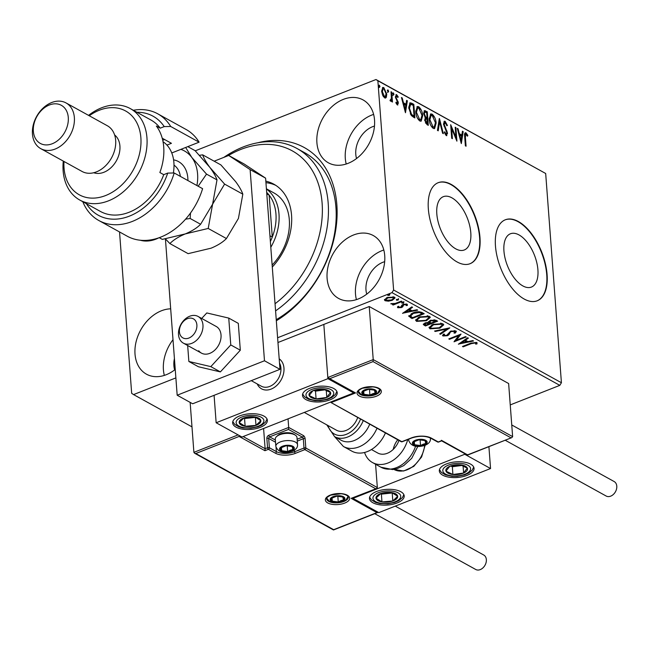 <?xml version="1.0" encoding="UTF-8"?>
<svg xmlns="http://www.w3.org/2000/svg" width="649" height="649" viewBox="0 0 649 649"><rect width="100%" height="100%" fill="white"/><g stroke="black" fill="none" stroke-linecap="round" stroke-linejoin="round"><path stroke-width="0.97" d="M257.856 142.764A102.291 75.227 118.9 0 1 336.847 204.678A102.291 75.227 118.9 0 1 276.328 320.768M276.247 319.673A97.942 72.023 -61.1 0 0 335.939 207.485A97.942 72.023 -61.1 0 0 304.722 152.758L296.974 148.483A97.942 72.023 118.9 0 1 327.526 224.595A97.942 72.023 118.9 0 1 275.582 310.879M537.916 269.806A28.645 14.497 68.5 0 0 527.556 242.758A28.645 14.497 68.5 0 0 510.414 233.778A28.645 14.497 68.5 0 0 503.94 251.033A28.645 14.497 68.5 0 0 514.3 278.08A28.645 14.497 68.5 0 0 531.442 287.061A28.645 14.497 68.5 0 0 537.916 269.806M470.793 232.715A28.645 14.497 68.5 0 0 460.433 205.668A28.645 14.497 68.5 0 0 443.291 196.688A28.645 14.497 68.5 0 0 436.818 213.943A28.645 14.497 68.5 0 0 447.177 240.99A28.645 14.497 68.5 0 0 464.319 249.97A28.645 14.497 68.5 0 0 470.793 232.715M479.968 237.461A43.532 22.025 68.5 0 0 464.23 196.355A43.532 22.025 68.5 0 0 438.18 182.702A43.532 22.025 68.5 0 0 428.34 208.929A43.532 22.025 68.5 0 0 444.078 250.027A43.532 22.025 68.5 0 0 470.127 263.681A43.532 22.025 68.5 0 0 479.968 237.461M469.949 263.754A43.532 22.025 68.5 0 0 479.619 237.599A43.532 22.025 68.5 0 0 463.978 196.631A43.532 22.025 68.5 0 0 438.01 182.775M547.091 274.543A43.532 22.025 68.5 0 0 531.353 233.445A43.532 22.025 68.5 0 0 505.303 219.792A43.532 22.025 68.5 0 0 495.463 246.02A43.532 22.025 68.5 0 0 511.201 287.118A43.532 22.025 68.5 0 0 537.25 300.771A43.532 22.025 68.5 0 0 547.091 274.543M537.072 300.844A43.532 22.025 68.5 0 0 546.742 274.681A43.532 22.025 68.5 0 0 531.101 233.713A43.532 22.025 68.5 0 0 505.133 219.857M384.727 255.609A35.914 26.406 -61.1 0 0 373.28 235.546A35.914 26.406 -61.1 0 0 341.934 242.458A35.914 26.406 -61.1 0 0 327.104 278.34A35.914 26.406 -61.1 0 0 338.551 298.41A35.914 26.406 -61.1 0 0 369.898 291.49A35.914 26.406 -61.1 0 0 384.727 255.609M383.819 250.019A35.914 26.406 -61.1 0 0 355.498 294.038A35.914 26.406 -61.1 0 0 356.406 299.627M170.679 308.827A35.914 26.406 -61.1 0 0 135.016 354.119A35.914 26.406 -61.1 0 0 146.463 374.181A35.914 26.406 -61.1 0 0 175.238 369.468M172.999 339.711A35.914 26.406 -61.1 0 0 163.418 369.808A35.914 26.406 -61.1 0 0 164.327 375.398M374.53 119.992A35.914 26.406 -61.1 0 0 363.083 99.93A35.914 26.406 -61.1 0 0 331.736 106.842A35.914 26.406 -61.1 0 0 316.907 142.723A35.914 26.406 -61.1 0 0 328.353 162.794A35.914 26.406 -61.1 0 0 359.7 155.874A35.914 26.406 -61.1 0 0 374.53 119.992M373.621 114.402A35.914 26.406 -61.1 0 0 345.3 158.421A35.914 26.406 -61.1 0 0 346.209 164.01M374.481 126.068A22.853 16.809 -61.1 0 0 355.782 154.284A22.853 16.809 -61.1 0 0 356.552 158.526M174.419 358.54A22.853 16.809 -61.1 0 0 173.891 365.679A22.853 16.809 -61.1 0 0 174.662 369.914M384.679 261.693A22.853 16.809 -61.1 0 0 365.979 289.9A22.853 16.809 -61.1 0 0 366.75 294.143M195.244 150.819L375.982 79.527L545.679 173.494L561.417 382.732L559.811 385.36L510.244 404.911M388.451 301.185L385.1 300.738L384.419 299.903L387.202 297.493L394.349 297.088L395.046 297.948L392.296 300.309L388.451 301.185L388.41 300.625M402.064 301.501L393.132 305.03L392.442 304.641L393.756 304.121L390.852 303.627L395.192 303.456L401.374 301.12L402.064 301.501M391.039 303.594L391.071 304.04L390.852 303.627M398.762 307.237L397.74 306.977L397.796 307.748L397.723 306.506L398.9 306.433L398.851 307.293L400.725 307.188L401.966 305.054L403.118 304.381L407.166 304.17L407.385 305.436L406.16 305.549L406.144 304.649L403.856 304.746L402.615 306.888L401.463 307.561L397.796 307.748L397.448 307.269M398.9 306.433L398.851 307.293M407.166 304.17L407.385 305.436L407.329 304.665L406.379 304.746M406.16 305.549L406.087 303.894M408.846 315.771L408.894 316.436L412.675 313.005C416.098 311.561 419.238 311.415 422.093 312.567L424.195 313.727L411.969 318.554L408.805 316.112M428.47 321.596L428.527 322.366L430.222 320.346L435.828 320.16L437.629 321.158L425.411 325.976L423.286 324.427L425.079 322.926L428.527 322.366L428.405 321.969M449.798 327.875L440.468 334.3L439.714 333.878L446.788 329.011L435.317 331.452L434.562 331.031L449.798 327.875M465.552 336.58L466.242 336.961L454.024 341.788L458.616 335.695L449.506 339.289L448.808 338.908L461.033 334.081L456.458 340.165L465.552 336.58M471.304 343.637L463.175 346.842L462.477 346.461L470.736 343.199L476.666 342.429L476.966 343.929L475.668 344.1L475.425 342.923L471.304 343.637L471.255 342.997M475.668 344.1L475.425 342.923M559.811 385.36L392.004 292.634L277.602 337.764M175.871 377.896L133.564 394.592L191.982 426.864M458.421 344.221L467.637 337.731L468.391 338.153L465.406 340.206L467.937 341.609L472.788 340.579L473.543 341.001L458.413 344.084M444.273 335.501L442.886 335.184L442.942 335.963L443.267 334.178L444.557 334.186L444.208 335.468L446.666 335.363L450.625 331.168L455.841 330.917L456.352 331.558L455.2 333.091L454.016 333.026L454.633 331.444L451.298 331.558L450.333 332.158L448.913 334.795L447.412 335.728L442.942 335.963L442.504 335.395M454.576 330.666L454.925 331.826L454.332 330.56M443.9 334.186L444.208 335.468M439.917 328.151L430.003 328.816L429.046 327.64L432.907 324.338L442.796 323.713L443.721 324.849L439.917 328.151L439.868 327.494M426.474 320.728L416.569 321.385L415.611 320.217L419.465 316.907L429.362 316.29L430.287 317.426L426.474 320.728L426.425 320.071M402.583 313.37L411.799 306.88L412.553 307.302L409.568 309.354L412.107 310.757L416.95 309.727L417.705 310.141L402.575 313.232M403.792 301.566L403.41 303.059L401.812 303.14L402.25 302.418L403.848 302.337L403.41 303.059L403.848 302.337M401.772 302.694L401.812 303.14L402.25 302.418M398.462 298.621L398.08 300.114L396.482 300.195L396.92 299.473L398.518 299.392L398.08 300.114L398.518 299.392M396.45 299.749L396.92 299.473M389.773 293.819L389.392 295.311L387.794 295.4L388.232 294.678L389.83 294.589L389.392 295.311L389.83 294.589M387.761 294.954L388.232 294.678M133.564 394.592L131.674 393.343L119.538 231.953M386.35 97.261L385.636 98.015L384.597 97.869L382.602 95.2L381.661 91.306L382.764 87.453L383.827 87.607L386.763 94.121L386.35 97.261L385.271 98.08M390.114 100.206L391.42 98.421L391.023 91.752L391.72 92.134L392.467 102.047L391.769 101.666L391.663 100.206L390.576 101.171L390.017 100.538L390.43 100.084M391.031 101.22L390.576 101.171M396.815 95.955L396.085 97.074L396.32 98.113L398.421 103.013L397.293 104.878L395.849 102.729L396.19 102.104L397.423 103.678L396.726 103.954L397.732 102.68L395.395 96.75L396.644 94.689L398.178 96.823L397.845 97.52L396.458 95.906L395.387 97.35M396.028 94.6L396.644 94.689L395.947 94.965L396.969 96.06M397.861 104.968L397.293 104.878M411.742 103.199L413.843 104.359L414.865 117.923L413.494 117.169L411.312 115.49L408.781 107.896L410.006 102.818L411.742 103.199L411.044 103.475L413.145 104.635L413.843 104.359M427.285 111.79L428.299 125.346L427.026 124.64L424.689 120.13L425.322 117.712L423.635 113.461L424.478 110.622L427.285 111.79L426.588 112.066L426.636 112.764M439.446 118.507L443.364 133.67L442.602 133.248L439.633 121.752L438.213 130.822L437.45 130.408L439.316 118.564M455.2 127.212L455.898 127.593L456.912 141.157L451.639 128.551L452.402 138.659L451.704 138.278L450.682 124.713L455.963 137.304L455.2 127.212M466.087 134.229L465.39 137.19L466.071 146.212L465.374 145.83L464.684 136.671C464.222 134.059 464.652 132.777 465.982 132.834L467.807 135.341L467.531 136.193L466.087 134.229L465.025 134.457L464.611 135.454M465.236 132.72L465.982 132.834L465.284 133.11L467.102 135.617M545.679 173.494L377.872 80.768L393.61 290.014L561.417 382.732M461.317 143.591L457.285 128.364L458.04 128.786L459.297 133.645L461.837 135.041L462.437 131.212L463.191 131.625L461.317 143.591M445.303 122.742L444.216 124.348L447.55 133.288L446.179 135.56L444.257 132.299L444.735 131.763L446.082 134.173L446.861 132.956L443.518 123.943L444.362 121.217L445.149 121.322L447.404 125.411L446.893 125.784L445.303 122.742L444.046 122.953M446.869 135.641L446.179 135.56M446.082 134.173L445.384 134.448L446.082 134.173M436.128 123.115L434.595 128.567L433.24 128.405C430.782 126.255 429.435 123.229 429.184 119.343L430.717 113.932L432.112 114.119C434.53 116.276 435.868 119.27 436.128 123.115L435.463 123.375M422.694 115.692L421.16 121.144L419.798 120.982C417.348 118.824 415.993 115.806 415.749 111.912L417.283 106.509L418.67 106.696C421.096 108.854 422.434 111.847 422.694 115.692L422.028 115.952M405.479 112.739L401.447 97.512L402.21 97.934L403.459 102.793L405.998 104.189L406.599 100.36L407.361 100.773L405.479 112.739M393.992 94.308L393.497 95.119L392.832 93.667L393.326 92.856L393.992 94.308L392.799 95.395M388.662 91.363L388.167 92.174L387.502 90.722L387.997 89.911L388.662 91.363L387.469 92.45M379.973 86.56L379.478 87.372L378.813 85.919L379.308 85.116L379.973 86.56L378.781 87.647M140.265 240.227A35.914 26.406 -61.1 0 0 159.029 237.737M392.004 292.634L393.61 290.014M377.872 80.768L375.982 79.527M153.991 239.23A35.914 26.406 -61.1 0 0 154.129 239.781M467.175 135.592L467.807 135.341M457.456 129.013L458.04 128.786M458.713 133.872L459.297 133.645M458.738 133.994L461.139 135.317L461.837 135.041M462.339 131.82L463.191 131.625M462.494 131.901L460.871 142.253M459.703 135.195L461.017 140.289L461.642 136.274L459.703 135.195L459.111 135.43M460.425 140.525L461.017 140.289M455.249 127.853L455.898 127.593M455.906 137.32L456.06 139.348M450.99 128.802L451.639 128.551M450.836 126.782L451.574 128.575M455.322 137.556L455.963 137.304M444.038 121.452L445.149 121.322M444.451 121.598L445.766 123.18M446.845 125.63L447.404 125.411M444.606 123.018L443.518 124.624M443.6 124.592L444.216 124.348M443.948 126.036L444.541 125.801M446.431 131.26L447.039 131.025M446.488 135.673L446.853 133.556L447.55 133.288M439.081 120.057L439.527 121.793M437.604 130.49L438.935 122.028L439.633 121.752M435.463 124.032L434.222 128.656M430.392 114.119L432.112 114.119M431.415 114.394L433.564 116.844M429.24 119.976L429.881 119.724L433.102 127.001L434.173 127.123L435.438 122.734L432.242 115.522L430.425 115.652L429.151 118.694M430.928 125.695L432.404 127.277L434.173 127.123M432.404 127.277L433.102 127.001M431.123 115.376L429.881 119.724M427.018 117.858L427.123 119.197M427.448 123.594L427.553 124.933M424.154 110.849L425.476 110.784M424.779 111.06L426.588 112.066M424.795 117.031L426.377 118.11L427.074 117.834L426.693 112.796L425.898 112.358L424.86 112.074L424.332 113.843L425.606 116.869L427.074 117.834M424.86 112.074L423.635 113.437M425.371 122.839L426.807 123.845L427.504 123.57L426.823 119.027L425.858 118.775L425.387 120.495L427.504 123.57M425.858 118.775L424.689 120.065M426.085 123.448L426.782 123.172M424.754 120.738L425.387 120.495M424.9 117.145L425.606 116.869M423.708 114.086L424.332 113.843M422.028 116.609L420.787 121.233M416.95 106.696L418.67 106.696M417.972 106.971L420.122 109.421M415.806 112.553L416.439 112.301L419.668 119.578L420.739 119.7L421.996 115.311L418.8 108.099L416.991 108.221L415.709 111.271M417.485 118.272L418.97 119.854L420.739 119.7M418.97 119.854L419.668 119.578M417.688 107.945L416.439 112.301M413.145 104.635L413.202 105.341M414.013 116.171L414.111 117.51M409.681 103.029L411.044 103.475M410.273 113.851L412.91 116.171L414.062 116.147L413.251 105.365L410.671 104.27L409.738 104.611L408.74 107.19M410.882 114.686L411.58 114.411L414.062 116.147M408.838 108.537L409.478 108.286L411.58 114.411M410.671 104.27L409.478 108.286M401.617 98.161L402.21 97.934M402.875 103.021L403.459 102.793M402.907 103.142L405.301 104.465L405.998 104.189M406.509 100.968L407.361 100.773M406.663 101.049L405.033 111.401M403.865 104.343L405.179 109.438L405.803 105.422L403.865 104.343L403.272 104.578M404.587 109.673L405.179 109.438M396.434 103.897L397.034 102.956M397.634 97.042L398.178 96.823M395.468 97.326L396.085 97.074M395.72 98.348L396.32 98.113M396.361 99.703L397.139 99.548M396.442 99.824L396.782 100.376M397.464 101.609L398.08 101.366M397.715 103.183L398.421 103.013M397.723 103.288L397.472 104.96M392.629 93.132L393.294 94.584M391.071 92.393L391.72 92.134M391.428 97.829L391.607 100.222M390.657 101.203L391.663 100.206M387.299 90.187L387.964 91.639M382.439 87.664L383.827 87.607M383.129 87.883L384.533 89.343M385.652 97.537L386.066 94.397L386.763 94.121M381.726 91.931L382.358 91.679L384.508 96.652L385.214 96.742L386.066 93.724L383.924 88.824L382.472 89.01L381.644 90.974M383.218 96.417L383.81 96.928L385.214 96.742M383.81 96.928L384.508 96.652M383.178 88.735L382.358 91.679M378.61 85.392L379.276 86.836M463.126 346.201L463.175 346.842M477.064 342.769L476.966 343.929M476.91 343.151L475.725 343.313M475.612 343.329L475.644 342.469L475.612 343.329M467.734 337.788L465.341 339.435L465.406 340.206M467.669 341.463L466.371 341.739M461.301 342.818L459.776 343.143M466.388 341.942L466.331 341.163L464.384 340.092L461.261 342.25L461.317 343.021L466.388 341.942L464.449 340.871L461.317 343.021M464.384 340.092L464.449 340.871M456.442 340.035L454.633 340.749M458.575 335.054L458.616 335.695M449.457 338.648L449.506 339.289M460.384 334.34L456.401 339.395L456.458 340.165M456.198 331.201L455.144 332.32L455.2 333.091M451.258 330.949L451.298 331.558M450.414 331.258L450.333 332.158M450.268 331.388L448.913 334.795M448.857 334.024L447.348 334.957M447.356 334.998L447.412 335.728M448.264 328.11L440.411 333.521L440.468 334.3M446.747 328.435L446.788 329.011M435.276 330.885L435.317 331.452M432.064 328.613L429.946 328.037L430.003 328.816M429.946 328.037L429.086 327.242M443.624 324.476L441.004 326.869M433.548 324.094L433.597 324.719L430.522 327.396L431.228 328.305L439.211 327.769L442.285 325.1L441.515 323.445L440.63 323.113M431.747 324.841L430.522 327.396M441.515 323.445L441.571 324.224L433.597 324.719M442.285 325.1L441.571 324.224M436.785 320.687L435.674 321.125M430.993 322.975L429.873 323.413M425.817 325.019L425.411 325.976M425.346 325.198L423.408 324.021M429.979 320.452L429.825 322.196L431.139 323.056L435.682 321.263L430.92 320.728L429.825 322.196M435.682 321.263L435.625 320.492L434.035 319.697M424.876 323.007L424.738 324.159L425.963 325.1L429.881 323.551L425.793 323.299L425.249 324.703M429.881 323.551L429.825 322.78L428.51 322.196M425.752 322.691L425.793 323.299M429.468 322.577L429.533 323.356M430.871 320.119L430.92 320.728M434.83 320.054L434.887 320.825M418.629 321.19L416.504 320.614L416.569 321.385M416.504 320.614L415.652 319.819M430.182 317.053L427.569 319.446M420.114 316.671L420.163 317.296L417.088 319.965L417.786 320.874L425.776 320.346L428.851 317.677L428.072 316.022L427.196 315.69M418.313 317.418L417.088 319.965M428.072 316.022L428.129 316.793L420.163 317.296M428.851 317.677L428.129 316.793M423.351 313.264L422.231 313.702M412.383 317.588L411.969 318.554M411.912 317.775L408.838 315.657M411.401 313.564L410.306 315.836L412.529 317.669L422.248 313.84L419.327 312.526L413.364 313.394L410.411 316.177M422.248 313.84L421.436 312.656L419.27 311.747L419.327 312.526M413.324 312.769L413.364 313.394M411.896 306.936L409.511 308.583L409.568 309.354M411.831 310.611L410.541 310.887M405.463 311.966L403.938 312.291M410.549 311.09L410.493 310.311L408.554 309.24L405.422 311.398L405.479 312.169L410.549 311.09L408.61 310.019L405.479 312.169M408.554 309.24L408.61 310.019M406.104 304.77L406.087 303.87M403.816 304.146L403.856 304.746M403.8 303.967L403.118 304.397L403.175 305.176M403.118 304.397L402.988 305.947M402.932 305.168L402.615 306.888M402.558 306.117L401.406 306.782L401.463 307.561M403.345 302.288L401.747 302.369M394.917 303.529L393.748 303.992M393.083 304.389L393.132 305.03M398.015 299.343L396.425 299.424M386.333 300.373L385.044 299.96L385.1 300.738M385.044 299.96L384.484 299.489M394.917 297.567L392.945 299.23M392.247 299.643L392.296 300.309M387.859 297.258L387.899 297.875L385.741 299.733L386.196 300.3L391.607 299.927L393.732 298.134L393.034 296.666M386.488 297.802L385.741 299.733M393.189 296.747L393.253 297.526L387.899 297.875M393.732 298.134L393.253 297.526M389.335 294.541L387.737 294.622M279.192 358.832A17.409 12.802 118.9 0 1 283.962 368.08A17.409 12.802 118.9 0 1 276.766 385.474A17.409 12.802 118.9 0 1 261.571 388.832A17.409 12.802 118.9 0 1 257.199 383.924A17.409 12.802 118.9 0 0 261.571 388.832A17.409 12.802 118.9 0 0 268.767 389.798A17.409 12.802 118.9 0 0 282.891 375.933A17.409 12.802 118.9 0 0 279.192 358.832M333.829 388.556A17.409 7.845 -4.3 0 1 337.22 392.759A17.409 7.845 -4.3 0 1 325.579 401.155A17.409 7.845 -4.3 0 1 305.89 399.581A17.409 7.845 -4.3 0 1 302.499 395.371A17.409 7.845 -4.3 0 1 314.148 386.982A17.409 7.845 -4.3 0 1 333.829 388.556M236.041 427.131A17.409 7.845 175.7 0 0 255.73 428.705A17.409 7.845 175.7 0 0 267.372 420.317A17.409 7.845 175.7 0 0 263.981 416.114A17.409 7.845 175.7 0 0 244.3 414.541A17.409 7.845 175.7 0 0 232.65 422.929A17.409 7.845 175.7 0 0 236.041 427.131M216.149 422.759L327.907 378.667L353.721 392.937L241.963 437.02L216.149 422.759L214.089 395.322M327.907 378.667L323.827 324.419L277.959 342.518M353.721 392.937L353.673 392.296M397.74 439.795A17.409 12.802 -61.1 0 0 393.221 449.408A17.409 12.802 118.9 0 1 397.74 439.795M372.867 502.74A17.409 7.845 -4.3 0 1 369.476 498.529A17.409 7.845 -4.3 0 1 381.125 490.141A17.409 7.845 -4.3 0 1 400.806 491.715A17.409 7.845 -4.3 0 1 404.205 495.917A17.409 7.845 -4.3 0 1 392.556 504.314A17.409 7.845 -4.3 0 1 372.867 502.74M470.655 464.157A17.409 7.845 175.7 0 0 450.974 462.583A17.409 7.845 175.7 0 0 439.324 470.979A17.409 7.845 175.7 0 0 442.715 475.182A17.409 7.845 175.7 0 0 462.404 476.755A17.409 7.845 175.7 0 0 474.054 468.367A17.409 7.845 175.7 0 0 470.655 464.157M464.733 454.276L490.555 468.537L378.797 512.621L352.975 498.359L464.733 454.276L464.684 453.635M490.555 468.537L488.908 446.658M352.975 498.359L352.942 497.848M188.916 318.237A10.879 7.999 -61.1 0 0 179.424 330.122A10.879 7.999 -61.1 0 0 187.383 338.502A10.879 7.999 -61.1 0 0 196.874 326.617A10.879 7.999 -61.1 0 0 188.916 318.237M189.662 343.978A15.235 11.203 118.9 0 1 183.367 343.134A15.235 11.203 118.9 0 1 179.278 328.248A15.235 11.203 118.9 0 1 191.804 315.609A15.235 11.203 118.9 0 1 198.099 316.461A15.235 11.203 118.9 0 1 202.188 331.339A15.235 11.203 118.9 0 1 189.662 343.978M251.277 380.655L261.328 386.212A15.235 11.203 -61.1 0 0 267.623 387.055A15.235 11.203 -61.1 0 0 278.94 377.467A15.235 11.203 -61.1 0 0 279.508 363.051M243.14 436.558L265.117 448.694L263.591 428.486M239.278 435.536L239.108 436.436L195.803 453.521L194.57 453.213L193.897 452.345L190.141 402.38M195.803 453.521L333.667 529.689L376.972 512.613L351.158 498.343L376.542 488.535L377.337 487.553L375.584 464.262M375.601 488.697L304.868 449.619L295.433 453.335A14.367 6.474 -4.3 0 1 275.387 453.172L268.418 449.319L264.93 450.698L265.117 448.694L267.558 447.729L266.861 438.432A2.612 1.923 -61.1 0 1 268.783 435.284L288.683 427.431L288.042 418.848M376.972 512.613L378.205 512.296M351.158 498.343L376.542 488.535M294.451 450.122L294.573 451.745L304 448.021A1.306 0.657 68.5 0 0 304.868 449.619A1.306 0.957 -61.1 0 0 305.825 448.037L305.127 438.74A2.612 1.322 68.5 0 0 303.399 435.56L288.683 427.431L288.497 429.435L269.643 436.874L275.354 440.03M510.893 437.775L373.037 361.598L329.733 378.683L355.547 392.945L331.095 402.591L401.836 441.677L411.263 437.961A14.367 6.474 -4.3 0 1 431.309 438.116L438.278 441.969L441.774 440.59L441.409 440.273L467.588 454.86L467.231 454.535L467.588 454.86L511.834 437.613L512.629 436.623L508.638 383.543L369.232 306.515L323.827 324.419L327.818 377.507L373.224 359.595L369.232 306.515M373.037 361.598L373.224 359.595L512.629 436.623M329.733 378.683L327.818 377.507M355.547 392.945L328.491 378.383M331.095 402.591L401.114 441.661A1.306 1.306 0 0 0 402.226 441.734A1.306 0.657 -111.5 0 1 401.836 441.677A1.306 0.957 118.9 0 1 401.114 441.661M423.659 444.808A6.531 2.945 175.7 0 0 425.76 443.486A6.531 2.945 175.7 0 0 425.022 440.598A6.531 2.945 175.7 0 0 419.051 439.779A6.531 2.945 175.7 0 0 413.811 441.847A6.531 2.945 175.7 0 0 414.549 444.735A6.531 2.945 175.7 0 0 420.52 445.555A6.531 2.945 175.7 0 0 423.659 444.808M423.124 444.257L425.76 443.486L425.022 440.598L419.051 439.779L413.811 441.847L414.549 444.735L420.52 445.555L423.124 444.257M414.305 441.563L414.549 444.735M420.09 439.779L420.52 445.555M425.509 440.217L425.76 443.486M290.784 450.771A6.531 2.945 175.7 0 0 292.886 449.449A6.531 2.945 175.7 0 0 292.155 446.561A6.531 2.945 175.7 0 0 286.185 445.741A6.531 2.945 175.7 0 0 280.944 447.81A6.531 2.945 175.7 0 0 281.674 450.698A6.531 2.945 175.7 0 0 287.653 451.517A6.531 2.945 175.7 0 0 290.784 450.771M290.249 450.219L292.886 449.449L292.155 446.561L286.185 445.741L280.944 447.81L281.674 450.698L287.653 451.517L290.249 450.219M276.588 436.558L277.788 435.479A9.402 4.235 -4.3 0 1 280.465 433.921A9.402 4.235 -4.3 0 1 293.973 434.262L295.319 435.146A10.879 4.908 175.7 0 0 279.687 434.757A10.879 4.908 175.7 0 0 276.588 436.558A10.879 4.908 175.7 0 0 275.29 439.138L275.833 446.342A10.879 4.908 -4.3 0 1 280.23 441.961A10.879 4.908 -4.3 0 1 291.409 440.817A10.879 4.908 -4.3 0 1 297.534 444.711C297.777 447.38 296.049 449.538 292.35 451.193C287.969 452.759 278.632 454.316 275.833 446.342M297.534 444.711L296.991 437.507A10.879 4.908 175.7 0 0 295.319 435.146M281.439 447.526L281.674 450.698M287.215 445.741L287.653 451.517M292.642 446.179L292.886 449.449M341.39 501.215A6.531 2.945 175.7 0 0 343.491 499.9A6.531 2.945 175.7 0 0 342.761 497.012A6.531 2.945 175.7 0 0 336.782 496.193A6.531 2.945 175.7 0 0 331.55 498.262A6.531 2.945 175.7 0 0 332.28 501.142A6.531 2.945 175.7 0 0 338.251 501.961A6.531 2.945 175.7 0 0 341.39 501.215M340.855 500.671L343.491 499.9L342.761 497.012L336.782 496.193L331.55 498.262L332.28 501.142L338.251 501.961L340.855 500.671M332.045 497.978L332.28 501.142M337.821 496.193L338.251 501.961M343.248 496.623L343.491 499.9M373.053 394.357A6.531 2.945 175.7 0 0 375.154 393.034A6.531 2.945 175.7 0 0 374.424 390.146A6.531 2.945 175.7 0 0 368.445 389.327A6.531 2.945 175.7 0 0 363.213 391.396A6.531 2.945 175.7 0 0 363.943 394.284A6.531 2.945 175.7 0 0 369.914 395.103A6.531 2.945 175.7 0 0 373.053 394.357M372.518 393.805L375.154 393.034L374.424 390.146L368.445 389.327L363.213 391.396L363.943 394.284L369.914 395.103L372.518 393.805M363.708 391.112L363.943 394.284M369.484 389.327L369.914 395.103M374.911 389.765L375.154 393.034M249.386 416.755A10.879 4.908 175.7 0 0 244.048 417.875A10.879 4.908 175.7 0 0 239.173 422.556A10.879 4.908 175.7 0 0 245.135 426.304A10.879 4.908 175.7 0 0 255.974 425.371A10.879 4.908 175.7 0 0 260.849 420.69A10.879 4.908 175.7 0 0 254.887 416.942A10.879 4.908 175.7 0 0 249.386 416.755M249.451 417.145L244.048 417.875L239.173 422.556L245.135 426.304L255.974 425.371L260.849 420.69L254.887 416.942L249.451 417.145M243.781 418.07L244.551 418.556L255.698 417.331M244.551 418.556L245.135 426.304M255.39 417.623L255.974 425.371M386.212 492.356A10.879 4.908 175.7 0 0 380.874 493.475A10.879 4.908 175.7 0 0 375.998 498.156A10.879 4.908 175.7 0 0 381.961 501.912A10.879 4.908 175.7 0 0 392.807 500.979A10.879 4.908 175.7 0 0 397.683 496.29A10.879 4.908 175.7 0 0 391.72 492.542A10.879 4.908 175.7 0 0 386.212 492.356M386.277 492.745L380.874 493.475L375.998 498.156L381.961 501.912L392.807 500.979L397.683 496.29L391.72 492.542L386.277 492.745M380.614 493.678L381.385 494.157L392.523 492.94M381.385 494.157L381.961 501.912M392.223 493.224L392.807 500.979M466.866 470.776A10.879 4.908 175.7 0 0 467.394 468.205A10.879 4.908 175.7 0 0 460.466 464.838A10.879 4.908 175.7 0 0 449.765 466.298A10.879 4.908 175.7 0 0 445.985 471.133A10.879 4.908 175.7 0 0 452.913 474.508A10.879 4.908 175.7 0 0 463.613 473.04A10.879 4.908 175.7 0 0 466.866 470.776M465.487 470.363L467.394 468.205L460.466 464.838L449.765 466.298L445.985 471.133L452.913 474.508L463.613 473.04L465.487 470.363M450.885 466.055L452.329 466.753L462.039 465.43M452.329 466.753L452.913 474.508M463.078 465.868L463.613 473.04M330.041 395.168A10.879 4.908 175.7 0 0 330.568 392.604A10.879 4.908 175.7 0 0 323.64 389.238A10.879 4.908 175.7 0 0 312.932 390.698A10.879 4.908 175.7 0 0 309.159 395.533A10.879 4.908 175.7 0 0 316.079 398.9A10.879 4.908 175.7 0 0 326.788 397.439A10.879 4.908 175.7 0 0 330.041 395.168M328.654 394.762L330.568 392.604L323.64 389.238L312.932 390.698L309.159 395.533L316.079 398.9L326.788 397.439L328.654 394.762M314.059 390.447L315.495 391.152L325.206 389.822M315.495 391.152L316.079 398.9M326.244 390.268L326.788 397.439M407.75 439.551A28.296 20.809 118.9 0 1 372.477 462.542A28.296 20.809 118.9 0 1 364.568 452.475M398.948 440.46A17.409 12.802 118.9 0 1 377.742 453.018L371.447 449.538M363.213 420.714A23.94 17.604 118.9 0 1 355.717 431.78A23.94 17.604 118.9 0 1 334.568 436.623L341.025 440.192A23.94 17.604 -61.1 0 0 362.174 435.349A23.94 17.604 -61.1 0 0 369.67 424.284M304.292 412.431L336.433 430.198A17.409 12.802 -61.1 0 0 351.815 426.677A17.409 12.802 -61.1 0 0 357.648 417.64M376.972 428.316A28.296 20.809 118.9 0 1 368.381 440.752A28.296 20.809 118.9 0 1 343.394 446.471L351.823 451.136A28.296 20.809 -61.1 0 0 376.818 445.409A28.296 20.809 -61.1 0 0 385.409 432.98M395.265 506.123L483.716 555A8.267 6.084 118.9 0 1 486.352 559.616A8.267 6.084 118.9 0 1 482.937 567.883A8.267 6.084 118.9 0 1 475.717 569.473L374.757 513.692M511.753 424.965L614.149 481.542A8.267 6.084 118.9 0 1 616.55 488.957A8.267 6.084 118.9 0 1 610.709 496.144A8.267 6.084 118.9 0 1 606.15 496.023L505.19 440.233M198.724 350.736A15.235 11.203 -61.1 0 0 201.433 353.113A15.235 11.203 -61.1 0 0 217.31 347.256A15.235 11.203 -61.1 0 0 218.883 328.824A15.235 11.203 -61.1 0 0 216.174 326.447L198.099 316.461M187.658 345.503L188.859 361.469L198.407 366.75L220.376 371.901L240.317 350.217L238.305 323.372L228.748 318.091L206.788 312.94L201.709 318.456M188.859 361.469L210.82 366.628L220.376 371.901M210.82 366.628L230.768 344.935L240.317 350.217M230.768 344.935L228.748 318.091M165.422 238.921L177.177 395.217L264.484 360.771L250.116 169.592L228.699 155.46L214.162 161.195M228.699 155.46L244.186 164.019L265.603 178.15L250.116 169.592M177.177 395.217L192.664 403.775L279.979 369.33L265.603 178.15M264.484 360.771L279.979 369.33M275.046 303.732A93.586 68.826 -61.1 0 0 322.326 207.104A93.586 68.826 -61.1 0 0 269.911 144.467A93.586 68.826 -61.1 0 0 228.188 155.655M223.873 157.358A97.942 72.023 118.9 0 1 273.562 141.79A97.942 72.023 118.9 0 1 296.974 148.483M265.83 181.152A55.498 40.814 118.9 0 1 273.87 184.202A55.498 40.814 118.9 0 1 272.288 267.023M275.768 185.338A55.498 40.814 -61.1 0 0 265.944 182.669M272.134 265.052A47.88 35.208 -61.1 0 0 274.056 193.004L266.398 188.778M266.423 189.013A47.88 35.208 118.9 0 1 278.989 214.056A47.88 35.208 118.9 0 1 270.803 247.293M270.365 241.525A45.706 33.61 -61.1 0 0 272.288 237.055A45.706 33.61 -61.1 0 0 275.955 214.032A45.706 33.61 -61.1 0 0 269.14 195.138A45.706 33.61 -61.1 0 0 266.674 192.404M269.935 235.749L272.288 237.055L269.14 195.138L266.78 193.84M199.097 142.172A60.941 44.813 -61.1 0 0 186.141 129.508L157.748 113.818A60.941 44.813 118.9 0 1 170.703 126.482L199.097 142.172L171.766 152.953M63.991 161.479A47.88 35.208 -61.1 0 0 64.04 168.05A47.88 35.208 -61.1 0 0 105.657 195.519A47.88 35.208 -61.1 0 0 140.874 137.742A47.88 35.208 -61.1 0 0 89.254 115.757M88.548 115.376A52.236 38.413 118.9 0 1 130.303 108.602A52.236 38.413 118.9 0 1 146.95 137.791A52.236 38.413 118.9 0 1 125.379 189.979A52.236 38.413 118.9 0 1 79.778 200.038A52.236 38.413 118.9 0 1 63.131 170.849A52.236 38.413 118.9 0 1 63.286 161.09M40.773 148.653L82.082 171.474A26.114 19.21 -61.1 0 0 104.878 166.444A26.114 19.21 -61.1 0 0 115.668 140.346A26.114 19.21 -61.1 0 0 107.345 125.752L66.036 102.931A26.114 19.21 118.9 0 1 74.359 117.526A26.114 19.21 118.9 0 1 63.578 143.624A26.114 19.21 118.9 0 1 40.773 148.653A26.114 19.21 118.9 0 1 32.45 134.059A26.114 19.21 118.9 0 1 43.232 107.961A26.114 19.21 118.9 0 1 66.036 102.931M33.359 131.252A21.766 16.006 -61.1 0 0 52.277 143.737A21.766 16.006 -61.1 0 0 68.283 117.477A21.766 16.006 -61.1 0 0 49.365 104.992A21.766 16.006 -61.1 0 0 33.359 131.252M93.707 172.739A21.766 16.006 -61.1 0 0 111.847 166.858A21.766 16.006 -61.1 0 0 119.919 146.009A21.766 16.006 -61.1 0 0 114.605 134.927M79.778 200.038L100.433 211.452A52.236 38.413 -61.1 0 0 163.735 174.662L159.865 172.52A52.236 38.413 118.9 0 0 163.726 147.063A52.236 38.413 118.9 0 0 156.368 126.028L160.238 128.169A52.236 38.413 -61.1 0 0 150.949 120.016L130.303 108.602M86.422 203.713A56.585 41.617 -61.1 0 0 128.77 216.377A56.585 41.617 -61.1 0 0 167.718 173.088L174.2 172.983L202.593 188.672A60.941 44.813 -61.1 0 1 127.196 236.187L98.802 220.498A60.941 44.813 118.9 0 1 82.804 201.717M174.2 172.983A60.941 44.813 118.9 0 1 98.802 220.498M133.329 110.273A60.941 44.813 118.9 0 1 157.748 113.818M170.703 126.482L164.221 126.596L160.238 128.169M164.221 126.596A56.585 41.617 -61.1 0 0 136.947 112.269M163.735 174.662L167.718 173.088M162.218 138.213L171.433 143.307L166.939 145.084M162.737 140.306L164.643 139.551M165.446 238.921L169.892 243.578L188.121 253.654L211.071 248.186C217.723 245.419 222.842 242.199 226.436 238.54L208.207 228.464L212.604 204.184L224.595 184.097L242.823 194.173L238.418 218.453L226.436 238.54M169.892 243.578C173.486 239.911 178.605 236.698 185.257 233.924L208.207 228.464M224.595 184.097L209.838 167.377C206.131 162.315 203.745 158.137 202.666 154.843L220.895 164.919L235.652 181.639C239.359 186.693 241.744 190.871 242.823 194.173M202.666 154.843L199.527 155.306M187.804 146.633L195.081 150.649L209.838 167.377C213.545 172.431 215.93 176.609 217.001 179.903L212.604 204.184L200.614 224.27C197.02 227.937 191.901 231.149 185.257 233.924L162.307 239.384L159.216 237.672M196.923 185.541A41.349 30.414 -61.1 0 0 191.763 157.391A41.349 30.414 -61.1 0 0 180.876 149.359M185.565 219.175L190.133 218.478L190.498 213.034M198.164 186.222L206.52 174.11L191.763 157.391L185.671 147.469M206.52 174.11L217.001 179.903M190.133 218.478L200.614 224.27M173.356 172.991A39.175 28.807 -61.1 0 0 163.021 141.701M464.741 137.45L465.39 137.19M445.198 128.859L445.855 128.599M426.02 117.915L426.718 117.639M412.91 116.171L413.608 115.895M449.473 332.791L449.53 333.562M424.073 324.492L424.13 325.271M410.541 317.02L410.598 317.799M421.436 312.656L421.501 313.426M344.749 503.072A12.185 5.492 -4.3 0 1 327.737 502.934A12.185 5.492 -4.3 0 1 330.292 495.082A12.185 5.492 -4.3 0 1 347.296 495.219A12.185 5.492 -4.3 0 1 344.749 503.072M326.577 498.732A10.879 4.908 175.7 0 0 332.71 502.626A10.879 4.908 175.7 0 0 343.889 501.482A10.879 4.908 175.7 0 0 348.286 497.102C349.3 497.11 346.477 494.189 340.985 493.751L330.682 495.138C326.95 497.28 325.587 498.481 326.577 498.732M193.897 452.345L238.118 434.895M297.12 439.235L302.442 437.134A1.306 0.657 -111.5 0 1 303.302 438.724L304 448.021A1.306 0.592 -4.3 0 1 305.825 448.037L377.337 487.553M264.93 450.698L239.108 436.436M305.127 438.74A1.306 0.592 175.7 0 0 303.302 438.724L297.266 441.109M276.036 447.437L276.352 451.599A13.061 5.882 175.7 0 0 294.573 451.745A1.306 0.657 68.5 0 0 295.433 453.335M275.525 442.229L268.678 438.448L269.384 447.745L276.352 451.599A1.306 0.957 118.9 0 1 275.387 453.172M303.399 435.56A1.306 0.957 118.9 0 1 302.442 437.134L288.497 429.435M267.558 447.729A1.306 0.657 68.5 0 0 268.418 449.319A1.306 0.957 118.9 0 0 269.384 447.745A1.306 0.592 175.7 0 0 267.558 447.729M266.861 438.432A1.306 0.592 -4.3 0 1 268.678 438.448A1.306 0.957 118.9 0 1 269.643 436.874A1.306 0.657 68.5 0 1 268.783 435.284M361.955 388.224A12.185 5.492 -4.3 0 1 378.959 388.353A12.185 5.492 -4.3 0 1 376.412 396.206A12.185 5.492 -4.3 0 1 359.4 396.068A12.185 5.492 -4.3 0 1 361.955 388.224M375.552 394.616A10.879 4.908 175.7 0 0 379.949 390.236C380.963 390.244 378.14 387.331 372.648 386.885L362.345 388.272C359.238 389.814 357.875 391.014 358.24 391.866A10.879 4.908 175.7 0 0 364.373 395.76A10.879 4.908 175.7 0 0 375.552 394.616M438.675 442.026A1.306 0.657 -111.5 0 1 438.278 441.969A1.306 0.957 -61.1 0 1 437.564 441.953A1.306 1.306 0 0 0 438.675 442.026L441.62 440.858L467.385 455.119M437.564 441.953L430.595 438.099A1.306 0.957 -61.1 0 0 431.309 438.116M430.595 438.099C425.2 435.714 418.889 435.682 411.661 438.01A1.306 0.657 -111.5 0 1 411.263 437.961M424.178 445.092A7.399 3.334 175.7 0 0 425.72 440.322A7.399 3.334 175.7 0 0 415.401 440.241A7.399 3.334 175.7 0 0 413.851 445.011A7.399 3.334 175.7 0 0 424.178 445.092M430.157 437.872A10.879 4.908 -4.3 0 1 430.401 438.748C430.652 441.417 428.924 443.575 425.217 445.23C420.836 446.796 411.498 448.354 408.7 440.379A10.879 4.908 -4.3 0 1 408.992 439.065M291.304 451.055A7.399 3.334 175.7 0 0 292.853 446.285A7.399 3.334 175.7 0 0 282.526 446.204A7.399 3.334 175.7 0 0 280.976 450.966A7.399 3.334 175.7 0 0 291.304 451.055M341.909 501.507A7.399 3.334 175.7 0 0 343.459 496.736A7.399 3.334 175.7 0 0 333.132 496.655A7.399 3.334 175.7 0 0 331.582 501.417A7.399 3.334 175.7 0 0 341.909 501.507M373.573 394.641A7.399 3.334 175.7 0 0 375.122 389.871A7.399 3.334 175.7 0 0 364.795 389.789A7.399 3.334 175.7 0 0 363.245 394.56A7.399 3.334 175.7 0 0 373.573 394.641M249.208 415.392A13.929 6.279 175.7 0 0 236.139 422.815A13.929 6.279 175.7 0 0 250.814 427.853A13.929 6.279 175.7 0 0 263.883 420.43A13.929 6.279 175.7 0 0 249.208 415.392M386.033 490.993A13.929 6.279 175.7 0 0 372.964 498.416A13.929 6.279 175.7 0 0 387.648 503.462A13.929 6.279 175.7 0 0 400.717 496.031A13.929 6.279 175.7 0 0 386.033 490.993M469.714 471.085A13.929 6.279 175.7 0 0 461.528 463.483A13.929 6.279 175.7 0 0 443.656 468.262A13.929 6.279 175.7 0 0 451.85 475.855A13.929 6.279 175.7 0 0 469.714 471.085M332.888 395.476A13.929 6.279 175.7 0 0 324.695 387.883A13.929 6.279 175.7 0 0 306.831 392.661A13.929 6.279 175.7 0 0 315.025 400.255A13.929 6.279 175.7 0 0 332.888 395.476M417.818 446.407L411.742 458.283L403.751 465.601L397.164 468.651L392.621 469.56L380.914 467.207A28.296 20.809 -61.1 0 0 415.595 446.171M425.144 445.263L421.615 456.961L413.778 466.388L403.678 471.012L393.951 469.43A23.94 17.604 -61.1 0 0 424.657 445.441M328.029 425.549A21.766 16.006 -61.1 0 0 353.559 429.606A21.766 16.006 -61.1 0 0 360.503 419.213M173.591 159.857A29.164 21.449 118.9 0 1 187.894 180.552M180.373 176.39A23.94 17.604 -61.1 0 0 174.013 165.154M475.733 343.459L475.676 342.68M398.64 307.009L398.583 306.239M406.404 304.989L406.339 304.211M183.367 343.134L201.433 353.113M333.464 529.957L194.57 453.213M377.913 512.442L333.513 529.965M511.834 437.613L467.434 455.127M402.226 441.734L411.661 438.01M430.344 437.97L430.401 438.748M408.61 439.211L408.7 440.379M326.698 498.075L329.148 501.06L331.98 502.285L337.845 502.772L342.956 501.645L346.071 499.803L348.067 496.469M358.37 391.209L360.812 394.194L363.643 395.428L369.508 395.906L374.619 394.779L377.734 392.937L379.73 389.603M232.804 421.582L234.646 424.324L238.816 426.855L243.051 427.967L250.879 428.226L257.864 426.847L261.872 425.119L265.587 422.028L267.023 419.003M369.63 497.183L371.471 499.933L375.649 502.456L379.884 503.567L387.713 503.827L394.697 502.448L398.697 500.72L402.421 497.629L403.848 494.611M439.478 469.625L441.328 472.383L445.441 474.881L451.947 476.285L457.237 476.301L464.481 474.914L468.683 473.089L472.229 470.127L473.697 467.053M302.653 394.024L304.503 396.782L308.608 399.281L315.122 400.684L320.411 400.693L327.656 399.313L331.858 397.48L335.403 394.519L336.872 391.452M380.914 467.207L372.477 462.542M343.394 446.471L334.633 436.655M334.568 436.623L326.78 424.86"/></g></svg>
